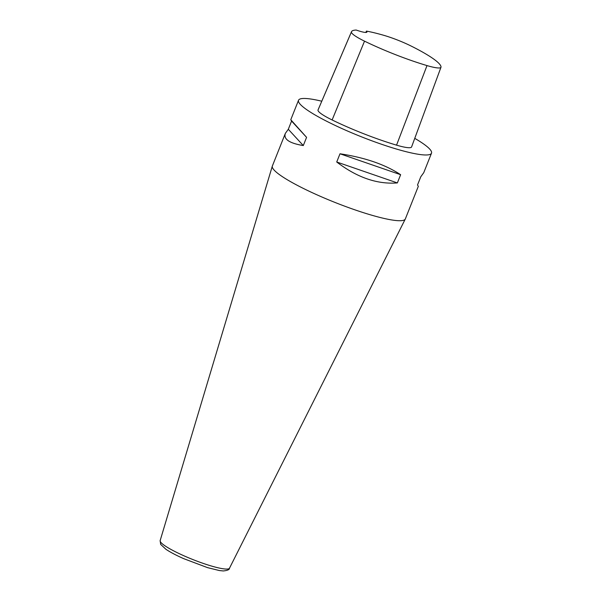 <?xml version="1.0" encoding="UTF-8"?>
<svg xmlns="http://www.w3.org/2000/svg" width="601" height="601" viewBox="0 0 601 601"><rect width="100%" height="100%" fill="white"/><g stroke="black" fill="none" stroke-linecap="round" stroke-linejoin="round"><path stroke-width="0.9" d="M366.407 31.094A69.4 10.375 -158.3 0 1 383.686 35.286A28.255 4.222 -158.3 0 1 410.821 45.894A69.4 10.375 -158.3 0 1 441.029 66.981A28.255 4.222 -158.3 0 1 440.984 67.244A28.255 4.222 -158.3 0 1 427.003 65.584A69.4 10.375 -158.3 0 1 364.522 41.153A28.255 4.222 -158.3 0 1 351.412 31.943A69.4 10.375 -158.3 0 1 351.472 31.755A69.4 10.375 -158.3 0 1 356.22 30.05A14.311 2.141 -158.3 0 0 366.933 32.086A14.311 2.141 -158.3 0 0 366.407 31.094L365.851 32.446M440.984 67.244L411.595 146.929A30.411 4.545 -158.3 0 1 396.547 145.149A71.564 10.698 -158.3 0 1 332.12 119.96A30.411 4.545 -158.3 0 1 318.012 110.036A71.564 10.698 -158.3 0 1 318.079 109.848L351.472 31.755M414.758 138.358A71.564 10.698 -158.3 0 1 431.503 153.18A71.564 10.698 -158.3 0 1 361.058 136.66A71.564 10.698 -158.3 0 1 298.524 100.262A71.564 10.698 -158.3 0 1 321.768 101.208M431.503 153.18L423.758 172.652L420.798 176.754L417.522 184.965L418.326 186.302L405.344 218.922A71.564 10.698 -158.3 0 1 405.284 219.049A71.564 10.698 -158.3 0 1 334.9 202.402A71.564 10.698 -158.3 0 1 272.313 166.139A71.564 10.698 -158.3 0 1 272.366 166.004L285.347 133.384C283.379 139.199 289.366 143.256 303.302 145.562L306.578 137.351L290.779 119.734L291.575 121.064L288.307 129.283L285.347 133.384M336.725 162C357.077 177.52 377.285 184.492 397.359 182.922L400.634 174.703C385.226 164.546 365.01 157.575 339.993 153.781L336.725 162L397.359 182.922M339.993 153.781L400.634 174.703M288.307 129.283L303.302 145.562M291.575 121.064L306.578 137.351M427.003 65.584L396.547 145.149M364.522 41.153L332.12 119.96M351.412 31.943L318.012 110.036M272.313 166.139L160.151 540.6A37.315 5.582 21.7 0 0 192.786 559.516A37.315 5.582 21.7 0 0 229.492 568.193L405.284 219.049M298.524 100.262L290.779 119.734M160.151 540.6L160.677 544.401L165.936 549.299C170.196 552.154 176.055 555.249 183.5 558.577L207.503 567.622L219.35 570.544L223.287 570.95C227.486 570.522 229.552 569.605 229.492 568.193"/></g></svg>
